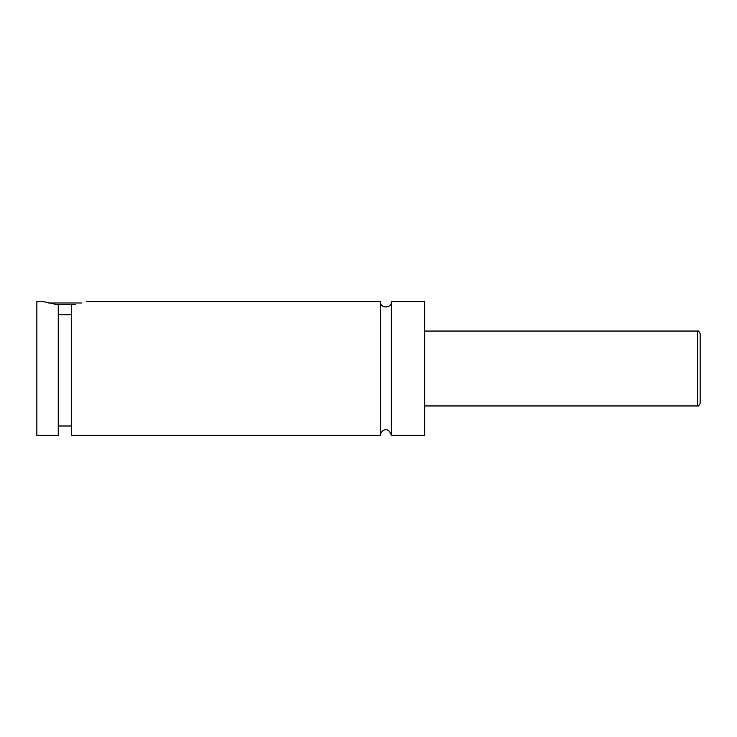 <?xml version="1.0" encoding="UTF-8"?>
<svg xmlns="http://www.w3.org/2000/svg" width="737" height="737" viewBox="0 0 737 737"><rect width="100%" height="100%" fill="white"/><g stroke="black" fill="none" stroke-linecap="round" stroke-linejoin="round"><path stroke-width="1.11" d="M380.403 301.636L380.403 435.364C380.2 431.053 388.086 425.065 391.365 435.364L391.365 301.636C391.706 308.711 380.062 308.711 380.403 301.636L86.33 301.636M75.285 304.307L54.575 304.307M48.181 302.971L81.687 302.971M58.251 314.708L71.618 314.708M43.538 301.636L58.251 304.796L58.251 435.364L36.85 435.364L36.85 301.636L43.538 301.636M71.618 304.796C90.835 300.982 90.835 300.982 71.618 304.796L71.618 435.364L380.403 435.364M700.15 368.5L700.15 403.268C698.98 405.765 698.086 406.649 697.478 405.949L697.478 331.051C698.086 330.351 698.98 331.235 700.15 333.732L700.15 368.5M391.365 435.364L424.669 435.364L424.669 301.636L391.365 301.636M697.478 331.051L424.669 331.051M697.478 405.949L424.669 405.949M71.618 426.004L58.251 426.004"/></g></svg>
